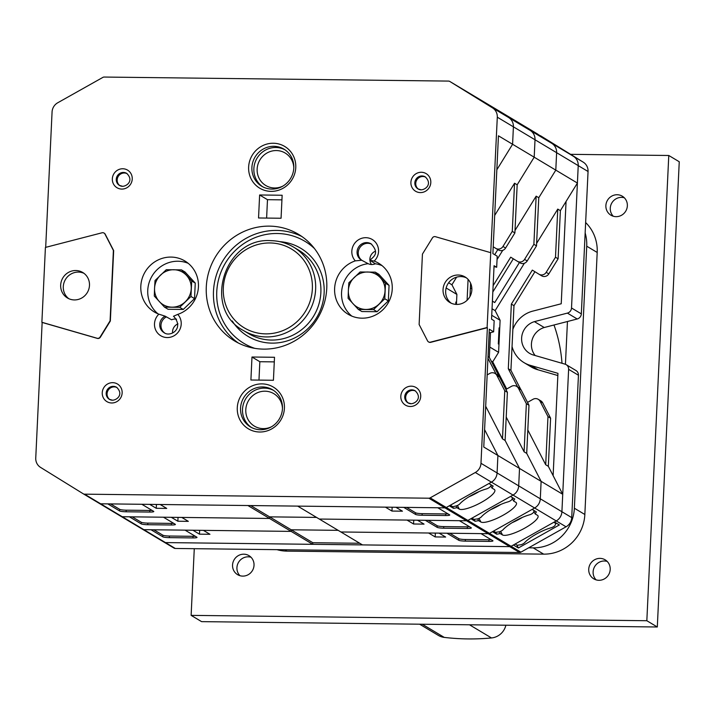 <?xml version="1.0" encoding="UTF-8"?>
<svg xmlns="http://www.w3.org/2000/svg" width="715" height="715" viewBox="0 0 715 715"><rect width="100%" height="100%" fill="white"/><g stroke="black" fill="none" stroke-linecap="round" stroke-linejoin="round"><path stroke-width="1.07" d="M553.991 324.994A147.29 141.293 120.9 0 1 561.999 363.283M585.147 232.947A40.541 38.887 120.9 0 1 586.72 246.192L574.368 508.222A40.541 38.887 120.9 0 1 533.184 547.869L528.662 547.815M567.451 321.509L565.431 364.293M585.639 222.544A40.541 38.887 120.9 0 1 597.195 252.458L584.843 514.496A40.541 38.887 120.9 0 1 543.668 554.143L287.001 551.122A40.541 38.887 120.9 0 1 276.991 549.665M540.495 135.734A2.699 2.592 120.9 0 1 540.558 135.77L583.252 162.171A10.814 10.367 120.9 0 1 588.052 171.502L581.331 313.867A5.407 5.184 120.9 0 1 577.211 318.988L544.231 327.515A17.562 16.856 -59.1 0 0 535.142 355.516M537.85 134.295L573.43 156.299A10.814 10.367 120.9 0 1 578.229 165.621L571.517 307.995A5.407 5.184 120.9 0 1 567.388 313.107L534.409 321.634A17.562 16.856 -59.1 0 0 521.798 336.282A17.562 16.856 -59.1 0 0 529.618 353.38A17.562 16.856 -59.1 0 0 532.836 354.855L564.984 364.141A5.407 5.184 120.9 0 1 566.155 364.65L575.977 370.531A5.407 5.184 120.9 0 1 578.444 375.232L571.723 517.597A10.814 10.367 120.9 0 1 566.057 526.803L520.913 552.168A2.699 2.592 120.9 0 1 519.591 552.516L175.291 548.468A2.699 2.592 120.9 0 1 173.995 548.092L164.236 542.256M530.673 129.862A2.699 2.592 120.9 0 1 530.736 129.898L537.895 134.223M516.891 545.08L518.384 547.976L513.406 545L511.1 546.296A2.699 2.592 120.9 0 1 509.768 546.635L165.469 542.587A2.699 2.592 120.9 0 1 164.173 542.22L174.022 548.11M498.355 343.182L499.025 343.191M512.047 346.56A28.377 27.224 -59.1 0 0 524.068 362.657A28.377 27.224 -59.1 0 0 530.959 365.535L557.95 373.337L553.124 475.645M566.155 364.65A5.407 5.184 120.9 0 1 568.622 369.351L561.91 511.725A10.814 10.367 120.9 0 1 556.234 520.922L554.384 521.959L559.362 524.944L518.384 547.976M566.057 201.46L561.23 303.768L533.533 310.927A28.377 27.224 -59.1 0 0 512.852 329.436M499.535 332.493L498.864 332.484M534.409 321.634L544.231 327.515M524.068 362.657L531.272 366.965A28.377 27.224 -59.1 0 0 538.163 369.843L557.843 375.536M538.163 369.843L530.959 365.535M389.067 285.383L378.843 274.292L375.277 272.156L360.092 271.977L348.84 282.818L348.366 290.513L348.107 298.325L358.322 309.416L361.888 311.543L377.082 311.722L388.334 300.89L389.067 285.383L385.501 283.247L375.277 272.156M358.322 309.416L373.516 309.595L377.082 311.722M373.516 309.595L384.768 298.754L388.334 300.89M384.768 298.754L385.501 283.247M353.112 303.804A18.921 18.152 -59.1 0 0 365.821 309.443A18.921 18.152 -59.1 0 0 379.039 304.116A18.921 18.152 -59.1 0 0 385.036 290.942A18.921 18.152 -59.1 0 0 380.291 277.643A18.921 18.152 -59.1 0 0 367.582 272.013A18.921 18.152 -59.1 0 0 354.363 277.34A18.921 18.152 -59.1 0 0 348.366 290.513A18.921 18.152 -59.1 0 0 353.112 303.804M515.014 230.436L536.152 196.16L533.882 244.307L524.578 259.393A5.407 5.184 120.9 0 1 517.329 261.261L510.716 257.177L493.127 285.696M487.46 103.997A2.699 2.592 120.9 0 1 487.487 104.015L509.098 116.947A2.699 2.592 120.9 0 1 509.125 116.965L551.819 143.366A10.814 10.367 120.9 0 1 556.619 152.688L555.796 170.125L538.77 197.733L536.5 245.871L527.196 260.957A5.407 5.184 120.9 0 1 519.948 262.834L517.454 261.341M513.316 258.776L492.823 291.997M490.49 332.627L489.319 357.393L499.052 376.296M505.907 389.452L511.431 386.35A5.407 5.184 120.9 0 1 516.605 386.368L519.224 387.941A5.407 5.184 120.9 0 1 521.119 389.952L528.984 405.244L526.714 453.39L541.121 481.356L540.299 498.793A10.814 10.367 120.9 0 1 534.623 507.999L489.489 533.363A2.699 2.592 120.9 0 1 488.166 533.703L340.894 531.978L362.496 544.91L509.768 546.635L519.591 552.516M250.724 505.568L269.6 516.856L316.548 517.41L269.6 516.856L291.202 529.788L338.159 530.342L291.202 529.788L291.13 531.388L143.858 529.663A2.699 2.592 120.9 0 1 142.562 529.288A2.699 2.592 120.9 0 0 142.598 529.306L164.2 542.238A2.699 2.592 120.9 0 0 165.469 542.587L175.291 548.468M474.143 519.358L475.126 521.271L470.899 518.741L467.878 520.431A2.699 2.592 120.9 0 1 466.555 520.779L459.396 520.69L471.185 527.742A5.407 0.742 -177.3 0 1 471.346 527.938A5.407 0.742 -177.3 0 1 467.261 528.465L443.684 528.188A5.407 0.742 -177.3 0 1 437.142 527.348L425.354 520.297L417.497 520.198L424.04 524.122L413.565 523.997L407.023 520.073L319.283 519.045L340.894 531.978L428.625 533.006L435.176 536.929L445.651 537.045L439.099 533.131L446.964 533.22L458.744 540.272A5.407 0.742 -177.3 0 0 465.295 541.121L488.863 541.398A5.407 0.742 -177.3 0 0 492.957 540.871A5.407 0.742 -177.3 0 0 492.796 540.674L481.007 533.622L488.166 533.703L509.768 546.635A2.699 2.592 120.9 0 0 511.1 546.296L520.913 552.168M452.64 506.622L453.516 508.338L449.288 505.809L446.276 507.507A2.699 2.592 120.9 0 1 444.945 507.847L100.645 503.798L107.804 503.887L119.584 510.939A5.407 0.742 -177.3 0 0 126.135 511.779L149.703 512.056A5.407 0.742 -177.3 0 0 153.797 511.529A5.407 0.742 -177.3 0 0 153.636 511.341L141.847 504.281L149.703 504.379L156.254 508.294L166.729 508.419L160.178 504.504L247.917 505.532L269.519 518.464L269.6 516.856L269.519 518.464L181.789 517.428L188.331 521.351L177.856 521.226L178.044 517.383M177.856 521.226L171.314 517.311L163.458 517.213L175.238 524.265A5.407 0.742 -177.3 0 1 175.398 524.461A5.407 0.742 -177.3 0 1 171.314 524.989L147.737 524.712A5.407 0.742 -177.3 0 1 141.195 523.872L129.406 516.811L122.256 516.731A2.699 2.592 120.9 0 1 120.96 516.355L142.598 529.306A2.699 2.592 120.9 0 0 143.858 529.663L165.469 542.587L312.741 544.321L312.812 542.721L359.761 543.266M45.688 247.354L52.07 111.96A10.814 10.367 120.9 0 1 57.745 102.763L102.88 77.39A2.699 2.592 120.9 0 1 104.211 77.05L448.511 81.09A2.699 2.592 120.9 0 1 449.771 81.447L465.885 91.091A2.699 2.592 120.9 0 1 465.912 91.109A2.699 2.592 120.9 0 0 465.885 91.091A2.699 2.592 120.9 0 1 465.885 91.091L487.487 104.015A2.699 2.592 120.9 0 1 487.523 104.033L530.217 130.434A10.814 10.367 120.9 0 1 535.017 139.765L534.194 157.193L517.168 184.801L514.898 232.938L505.594 248.034A5.407 5.184 120.9 0 1 498.346 249.901L495.852 248.409M428.643 341.967A2.699 2.592 -59.1 0 0 430.716 342.324L487.371 327.676L480.981 463.293A10.814 10.367 120.9 0 1 475.305 472.499L430.171 497.863A2.699 2.592 120.9 0 1 428.839 498.203L84.54 494.163L100.645 503.798A2.699 2.592 120.9 0 1 99.385 503.449A2.699 2.592 120.9 0 0 100.645 503.798L122.256 516.731L269.519 518.464L291.13 531.388L203.391 530.36L209.942 534.275L199.467 534.159L199.646 530.316M475.126 521.271L478.594 520.636L480.891 522.013A20.27 4.916 152.8 0 0 501.966 515.855A20.27 4.916 152.8 0 0 516.391 502.904A20.27 4.916 152.8 0 0 515.855 502.359L513.558 500.983L514.755 498.999L510.528 496.469L513.021 495.066L467.878 520.431A2.699 2.592 120.9 0 1 466.555 520.779L319.283 519.045L297.681 506.113L385.412 507.15L391.963 511.064L402.438 511.189L395.887 507.266L403.743 507.364L415.531 514.416A5.407 0.742 -177.3 0 0 422.082 515.256L445.651 515.533A5.407 0.742 -177.3 0 0 449.744 515.006A5.407 0.742 -177.3 0 0 449.583 514.818L437.795 507.766L444.945 507.847L488.166 533.703A2.699 2.592 120.9 0 0 489.489 533.363L511.1 546.296L556.234 520.922L566.057 526.803M487.165 374.91L489.829 373.418A5.407 5.184 120.9 0 1 495.003 373.436L497.622 375.009A5.407 5.184 120.9 0 1 499.508 377.028L507.382 392.312L505.112 440.458L519.519 468.432L518.697 485.86A10.814 10.367 120.9 0 1 513.021 495.066L534.623 507.999L532.13 509.393L536.366 511.931L535.169 513.915L537.466 515.292A20.27 4.916 152.8 0 1 538.002 515.837A20.27 4.916 152.8 0 1 523.568 528.778A20.27 4.916 152.8 0 1 502.493 534.945L500.196 533.569L496.728 534.203L492.501 531.674L489.489 533.363L446.276 507.507A2.699 2.592 120.9 0 1 444.945 507.847L428.839 498.203M495.003 373.436A5.407 5.184 120.9 0 1 496.889 375.455L504.763 390.748L502.493 438.885L505.112 440.458L519.519 468.432L562.732 494.288L561.91 511.725A10.814 10.367 120.9 0 1 556.234 520.922L534.623 507.999A10.814 10.367 120.9 0 0 540.299 498.793L571.723 517.597M516.605 386.368A5.407 5.184 120.9 0 1 518.5 388.388L526.365 403.68L524.095 451.817L526.714 453.39L541.121 481.356L540.299 498.793L518.697 485.86A10.814 10.367 120.9 0 1 513.021 495.066L491.411 482.133L488.917 483.537L493.144 486.066L491.956 488.059L494.244 489.426A20.27 4.916 152.8 0 1 494.789 489.981A20.27 4.916 152.8 0 1 480.355 502.922A20.27 4.916 152.8 0 1 459.28 509.08L456.983 507.713L453.516 508.338M524.095 451.817L506.211 417.086M470.372 287.966L471.864 288.86M497.05 259.563L502.734 250.348M536.152 196.16L538.77 197.733L555.796 170.125L577.407 183.058L560.381 210.657L558.111 258.803L548.807 273.89A5.407 5.184 120.9 0 1 541.559 275.767L539.065 274.274M487.487 104.015A2.699 2.592 120.9 0 1 487.523 104.033L530.217 130.434A10.814 10.367 120.9 0 1 535.017 139.765L534.194 157.193L555.796 170.125L556.619 152.688L578.229 165.621L577.407 183.058M497.819 249.589L494.682 254.683M526.365 403.68L528.984 405.244M488.032 356.624L489.319 357.393M487.952 358.26L496.112 374.106M533.882 244.307L536.5 245.871M493.529 531.093L495.567 532.317L498.963 531.871A2.699 0.652 152.8 0 0 502.958 529.815A20.27 4.916 -27.2 0 1 529.583 514.809A2.699 0.652 152.8 0 0 533.39 512.521L534.23 510.653M512.271 498.489L513.558 500.983M500.849 504.433A20.27 4.916 -27.2 0 1 490.624 509.697M477.683 518.875L478.594 520.636M471.864 288.833L470.381 287.913M413.565 523.997L413.753 520.154M173.665 523.326A5.407 0.742 2.7 0 1 171.386 523.389L147.817 523.112A5.407 0.742 2.7 0 1 141.266 522.263L132.221 516.847M469.612 526.803A5.407 0.742 2.7 0 1 467.333 526.866L443.765 526.589A5.407 0.742 2.7 0 1 437.214 525.74L428.169 520.323M494.691 215.438L514.55 183.228L512.28 231.374L502.976 246.46A5.407 5.184 120.9 0 1 495.727 248.337L493.207 246.782M509.384 117.93L508.606 117.51A10.814 10.367 120.9 0 1 513.406 126.832L512.583 144.269L534.194 157.193L517.168 184.801L514.55 183.228M470.604 283.194L469.97 296.537M509.411 117.895L465.912 91.109L508.606 117.51A10.814 10.367 120.9 0 1 513.406 126.832L512.583 144.269L498.444 135.805L492.885 253.611L497.211 256.193L496.684 267.267L494.065 265.703L491.545 319.176L494.163 320.74L493.645 331.814L489.319 329.231L483.769 447.036L497.908 455.5L484.582 429.626L497.908 455.5L519.519 468.432L518.697 485.86L497.086 472.937A10.814 10.367 120.9 0 1 491.411 482.133L446.276 507.507L430.171 497.863M199.467 534.159L192.916 530.235L185.06 530.146L196.848 537.197A5.407 0.742 -177.3 0 1 197.009 537.394A5.407 0.742 -177.3 0 1 192.916 537.921L169.348 537.644A5.407 0.742 -177.3 0 1 162.797 536.795L151.017 529.744L143.858 529.663L122.256 516.731A2.699 2.592 120.9 0 1 120.987 516.373L99.412 503.467M455.777 303.955L456.447 303.955M455.75 304.376L455.866 302.034L456.519 302.427L456.894 294.419L451.925 284.767L456.626 277.143M99.349 503.423A2.699 2.592 120.9 0 0 99.385 503.449A2.699 2.592 120.9 0 1 99.349 503.423L83.306 493.824M512.583 144.269L496.836 169.795L512.583 144.269M446.142 287.984L456.894 294.419M448.609 282.782L451.925 284.767M480.981 463.293L497.086 472.937L497.908 455.5L497.086 472.937A10.814 10.367 120.9 0 1 491.411 482.133L475.305 472.499M502.493 438.885L485.691 406.254M504.763 390.748L507.382 392.312M468.084 279.395L467.101 300.273M512.28 231.374L514.898 232.938M456.429 304.411L456.519 302.427M471.918 518.169L473.956 519.385L477.361 518.938A2.699 0.652 152.8 0 0 481.356 516.882A20.27 4.916 -27.2 0 1 507.981 501.876A2.699 0.652 152.8 0 0 511.779 499.597L512.619 497.72M490.821 485.86L491.956 488.059M479.238 491.5A20.27 4.916 -27.2 0 1 469.013 496.764M450.307 505.237L452.81 506.729L456.081 505.952L456.983 507.713M156.254 508.294L156.433 504.459M391.963 511.064L392.142 507.23M152.054 510.394A5.407 0.742 2.7 0 1 149.784 510.456L126.206 510.179A5.407 0.742 2.7 0 1 119.664 509.33L110.611 503.914M448.001 513.871A5.407 0.742 2.7 0 1 445.722 513.933L422.154 513.656A5.407 0.742 2.7 0 1 415.612 512.807L406.558 507.391M195.258 283.104L185.042 272.013L181.476 269.877L166.282 269.707L155.03 280.539L154.565 288.234L154.297 296.046L164.522 307.137L168.088 309.273L183.272 309.452L194.534 298.611L195.258 283.104L191.7 280.968L181.476 269.877M164.522 307.137L179.706 307.316L183.272 309.452M179.706 307.316L190.968 296.475L194.534 298.611M190.968 296.475L191.7 280.968M159.311 301.533A18.921 18.152 -59.1 0 0 172.011 307.164A18.921 18.152 -59.1 0 0 185.239 301.837A18.921 18.152 -59.1 0 0 191.227 288.663A18.921 18.152 -59.1 0 0 186.481 275.364A18.921 18.152 -59.1 0 0 173.781 269.734A18.921 18.152 -59.1 0 0 160.553 275.06A18.921 18.152 -59.1 0 0 154.565 288.234A18.921 18.152 -59.1 0 0 159.311 301.533M536.625 243.368L557.763 209.093L555.492 257.23L546.188 272.326A5.407 5.184 120.9 0 1 538.94 274.194L532.326 270.109L511.359 304.098L513.978 305.671L510.921 370.325L520.663 389.228M534.918 271.709L513.978 305.671M527.518 402.384L533.041 399.274A5.407 5.184 120.9 0 1 538.216 399.301L540.835 400.865A5.407 5.184 120.9 0 1 542.721 402.885L550.595 418.177L548.325 466.314L562.732 494.288M449.771 81.447A2.699 2.592 120.9 0 1 449.806 81.465L509.125 116.965A2.699 2.592 120.9 0 0 509.098 116.947L530.7 129.88A2.699 2.592 120.9 0 1 530.736 129.898L573.43 156.299A10.814 10.367 120.9 0 1 578.229 165.621L588.052 171.502M498.99 329.812L499.66 329.821M491.125 360.896L492.724 361.853L498.596 352.334L498.972 344.326L498.319 343.933L499.079 327.89L499.731 328.283L500.107 320.284L495.138 310.623L524.345 263.281M312.812 542.721L291.202 529.788L291.13 531.388L312.741 544.321M530.7 129.88L509.125 116.965L551.819 143.366A10.814 10.367 120.9 0 1 556.619 152.688L497.3 117.189L487.112 327.524L430.448 342.163A2.699 2.592 120.9 0 1 427.561 340.885L419.124 324.494L422.44 254.084L432.423 237.907A2.699 2.592 120.9 0 1 435.426 236.692L490.642 252.654M489.802 347.07L498.596 352.334M491.732 315.261L500.107 320.284M492.036 308.773L495.138 310.623M538.216 399.301A5.407 5.184 120.9 0 1 540.102 401.321L547.976 416.604L545.706 464.75L548.325 466.314M545.706 464.75L527.822 430.019M506.703 389.005L492.724 361.853M492.394 301.149L494.744 302.552L492.394 301.104M557.763 209.093L560.381 210.657M519.43 262.521L494.744 302.552M547.976 416.604L550.595 418.177M511.359 304.098L508.302 368.752L510.921 370.325M508.302 368.752L517.714 387.03M555.492 257.23L558.111 258.803M498.972 344.326L499.731 328.283M555.385 522.558L555.868 523.496L553.83 522.272M515.131 544.026L517.177 545.25L520.574 544.803A2.699 0.652 152.8 0 0 524.569 542.739A20.27 4.916 -27.2 0 1 551.194 527.742A2.699 0.652 152.8 0 0 554.992 525.453L555.868 523.496M533.882 511.422L535.169 513.915M522.451 517.365A20.27 4.916 -27.2 0 1 512.226 522.629M499.293 531.808L500.196 533.569M495.754 532.291L496.728 534.203M435.176 536.929L435.355 533.086M195.275 536.259A5.407 0.742 2.7 0 1 192.996 536.313L169.419 536.036A5.407 0.742 2.7 0 1 162.877 535.195L153.823 529.779M491.214 539.736A5.407 0.742 2.7 0 1 488.944 539.789L465.367 539.512A5.407 0.742 2.7 0 1 458.824 538.672L449.771 533.256M361.674 260.242L355.292 260.868A29.726 28.52 -59.1 0 0 334.852 285.848A29.726 28.52 -59.1 0 0 348.16 314.278A29.726 28.52 -59.1 0 0 387.896 303.41A29.726 28.52 -59.1 0 0 378.691 263.254A29.726 28.52 -59.1 0 0 374.177 261.091L370.021 260.34L375.33 263.781A9.125 8.75 120.9 0 1 368.154 263.692L361.388 260.072A9.456 9.072 -59.1 0 0 361.647 260.233M361.388 260.072A9.456 9.072 -59.1 0 1 366.679 242.6A9.456 9.072 -59.1 0 1 371.094 243.842C379.978 253.405 373.498 256.685 369.977 260.224L370.021 260.34M371.702 244.235A9.456 9.072 -59.1 0 0 362.344 260.644M174.031 316.602L173.468 316.262L177.758 314.385A29.726 28.52 -59.1 0 0 198.198 289.405A29.726 28.52 -59.1 0 0 184.89 260.984A29.726 28.52 -59.1 0 0 171.01 257.078A29.726 28.52 -59.1 0 0 142.097 278.752A29.726 28.52 -59.1 0 0 154.36 311.999A29.726 28.52 -59.1 0 0 158.873 314.162L165.12 316.164L171.6 319.784A9.125 8.75 120.9 0 1 176.56 319.167M425.684 177.159A7.025 6.739 -59.1 0 0 418.498 189.18M415.603 391.069A7.025 6.739 -59.1 0 0 408.408 403.081M127.118 173.656A7.025 6.739 -59.1 0 0 119.932 185.677M117.037 387.557A7.025 6.739 -59.1 0 0 109.842 399.578M456.76 304.42A14.863 14.255 -59.1 0 0 471.212 293.588A14.863 14.255 -59.1 0 0 465.081 276.964A14.863 14.255 -59.1 0 0 458.145 275.016A14.863 14.255 -59.1 0 0 443.684 285.848A14.863 14.255 -59.1 0 0 449.815 302.472A14.863 14.255 -59.1 0 0 456.76 304.42M466.35 277.822A14.863 14.255 -59.1 0 0 460.764 276.58A14.863 14.255 -59.1 0 0 446.553 286.661A14.863 14.255 -59.1 0 0 451.174 303.178M74.387 299.934A14.863 14.255 -59.1 0 0 88.839 289.092A14.863 14.255 -59.1 0 0 82.708 272.469A14.863 14.255 -59.1 0 0 75.772 270.52A14.863 14.255 -59.1 0 0 61.311 281.353A14.863 14.255 -59.1 0 0 67.442 297.976A14.863 14.255 -59.1 0 0 74.387 299.934M83.977 273.327A14.863 14.255 -59.1 0 0 78.391 272.084A14.863 14.255 -59.1 0 0 64.18 282.166A14.863 14.255 -59.1 0 0 68.801 298.691M271.843 189.091A21.62 20.744 -59.1 0 0 292.873 173.325A21.62 20.744 -59.1 0 0 283.953 149.149A21.62 20.744 -59.1 0 0 273.863 146.307A21.62 20.744 -59.1 0 0 252.833 162.064A21.62 20.744 -59.1 0 0 261.753 186.249A21.62 20.744 -59.1 0 0 271.843 189.091M271.065 191.37A24.319 23.336 -59.1 0 0 295.769 167.587A24.319 23.336 -59.1 0 0 273.336 143.241A24.319 23.336 -59.1 0 0 248.632 167.033A24.319 23.336 -59.1 0 0 271.065 191.37M260.501 429.733A21.62 20.744 -59.1 0 0 281.531 413.967A21.62 20.744 -59.1 0 0 272.612 389.791A21.62 20.744 -59.1 0 0 262.512 386.949A21.62 20.744 -59.1 0 0 241.482 402.715A21.62 20.744 -59.1 0 0 250.402 426.891A21.62 20.744 -59.1 0 0 260.501 429.733M259.715 432.012A24.319 23.336 -59.1 0 0 284.418 408.229A24.319 23.336 -59.1 0 0 261.985 383.884A24.319 23.336 -59.1 0 0 237.282 407.675A24.319 23.336 -59.1 0 0 259.715 432.012M84.54 494.163A2.699 2.592 120.9 0 1 83.244 493.788L40.549 467.387A10.814 10.367 120.9 0 1 35.75 458.065L42.149 322.447L97.365 338.401A2.699 2.592 -59.1 0 0 100.368 337.194L110.342 321.017L113.667 250.607L105.221 234.216A2.699 2.592 -59.1 0 0 104.149 233.135M102.754 232.697A2.699 2.592 120.9 0 1 104.962 234.055L113.399 250.447L110.083 320.856L100.109 337.033A2.699 2.592 120.9 0 1 97.097 338.249L41.881 322.286L45.411 247.426L102.075 232.777A2.699 2.592 120.9 0 1 102.754 232.697M263.629 349.126A62.16 59.631 -59.1 0 0 324.083 303.812A62.16 59.631 -59.1 0 0 298.441 234.288A62.16 59.631 -59.1 0 0 269.421 226.128A62.16 59.631 -59.1 0 0 208.968 271.441A62.16 59.631 -59.1 0 0 234.609 340.966A62.16 59.631 -59.1 0 0 263.629 349.126M188.206 263.317A29.726 28.52 -59.1 0 0 177.946 261.234A29.726 28.52 -59.1 0 0 149.712 280.906A29.726 28.52 -59.1 0 0 157.979 313.814M250.902 380.005L251.984 357.017L274.506 357.277L273.425 380.273L250.902 380.005M259.625 194.981L282.148 195.249L281.067 218.245L258.544 217.977L259.625 194.981L267.481 199.682L281.933 199.851M449.806 81.465L492.501 107.867A10.814 10.367 120.9 0 1 497.3 117.189M368.154 263.692A29.726 28.52 -59.1 0 0 342.914 284.928A29.726 28.52 -59.1 0 0 351.789 316.093M382.007 265.596A29.726 28.52 -59.1 0 0 375.33 263.781M489.14 332.976L493.645 331.814M456.081 505.952A2.699 0.652 152.8 0 0 459.808 503.878A20.27 4.916 -27.2 0 1 486.37 488.944A2.699 0.652 152.8 0 0 490.061 486.852L491.455 485.056M494.029 266.498L496.684 267.267M258.973 380.103L259.84 361.719L251.984 357.017M259.84 361.719L274.292 361.888M266.615 218.075L267.481 199.682M177.955 323.85A8.678 8.33 -59.1 0 0 172.565 332.85M166.372 316.915A9.456 9.072 -59.1 0 0 164.682 333.011M375.286 251.26A8.678 8.33 -59.1 0 0 371.505 264.505M505.898 625.214A16.213 15.551 120.9 0 1 491.491 637.95A235.029 225.466 120.9 0 1 444.256 637.396A16.213 15.551 120.9 0 1 438.313 635.376L419.642 624.204M613.291 216.243A11.083 10.627 120.9 0 1 611.209 204.177A11.083 10.627 120.9 0 1 621.523 197.367A11.083 10.627 120.9 0 1 624.338 197.787M617.134 194.739A11.083 10.627 120.9 0 1 622.309 196.196A11.083 10.627 120.9 0 1 626.876 208.583A11.083 10.627 120.9 0 1 616.098 216.663A11.083 10.627 120.9 0 1 610.932 215.206A11.083 10.627 120.9 0 1 606.356 202.819A11.083 10.627 120.9 0 1 617.134 194.739M596.14 579.883A11.083 10.627 120.9 0 1 594.058 567.817A11.083 10.627 120.9 0 1 604.372 560.998A11.083 10.627 120.9 0 1 607.187 561.418M599.983 558.379A11.083 10.627 120.9 0 1 605.158 559.827A11.083 10.627 120.9 0 1 609.725 572.223A11.083 10.627 120.9 0 1 598.956 580.303A11.083 10.627 120.9 0 1 593.781 578.846A11.083 10.627 120.9 0 1 589.205 566.45A11.083 10.627 120.9 0 1 599.983 558.379M239.954 575.691A11.083 10.627 120.9 0 1 237.872 563.635A11.083 10.627 120.9 0 1 248.185 556.815A11.083 10.627 120.9 0 1 251.001 557.235M243.806 554.188A11.083 10.627 120.9 0 1 248.972 555.644A11.083 10.627 120.9 0 1 253.548 568.041A11.083 10.627 120.9 0 1 242.769 576.111A11.083 10.627 120.9 0 1 237.594 574.663A11.083 10.627 120.9 0 1 233.027 562.267A11.083 10.627 120.9 0 1 243.806 554.188M570.561 154.333L668.775 155.486L646.834 620.727L191.128 615.374L194.274 548.691M668.775 155.486L679.25 161.751L657.308 626.992L201.603 621.639L191.128 615.374M657.308 626.992L646.834 620.727M597.195 252.458L586.72 246.192M584.843 514.496L574.368 508.222M543.668 554.143L533.184 547.869M287.001 551.122L284.713 549.755M492.501 107.867L583.252 162.171M568.622 369.351L578.444 375.232M567.388 313.107L577.211 318.988M571.517 307.995L581.331 313.867M524.578 259.393L527.196 260.957M121.023 516.391L142.562 529.288M518.5 388.388L521.119 389.952M479.023 518.393L480.891 522.013M141.195 523.872L141.266 522.263M147.737 524.712L147.817 523.112M171.314 524.989L171.386 523.389M437.142 527.348L437.214 525.74M443.684 528.188L443.765 526.589M467.261 528.465L467.333 526.866M502.976 246.46L505.594 248.034M496.889 375.455L499.508 377.028M457.421 505.469L459.28 509.08M119.584 510.939L119.664 509.33M126.135 511.779L126.206 510.179M149.703 512.056L149.784 510.456M415.531 514.416L415.612 512.807M422.082 515.256L422.154 513.656M445.651 515.533L445.722 513.933M546.188 272.326L548.807 273.89M142.625 529.323L164.173 542.22M540.102 401.321L542.721 402.885M500.634 531.325L502.493 534.945M162.797 536.795L162.877 535.195M169.348 537.644L169.419 536.036M192.916 537.921L192.996 536.313M458.744 540.272L458.824 538.672M465.295 541.121L465.367 539.512M488.863 541.398L488.944 539.789M374.177 261.091A13.782 13.219 -59.1 0 0 377.779 246.264A13.782 13.219 -59.1 0 0 365.839 237.693A13.782 13.219 -59.1 0 0 353.094 245.969A13.782 13.219 -59.1 0 0 355.292 260.868M421.332 172.27A10.269 9.849 -59.1 0 0 410.902 182.316A10.269 9.849 -59.1 0 0 420.375 192.594A10.269 9.849 -59.1 0 0 430.805 182.548A10.269 9.849 -59.1 0 0 421.332 172.27M418.025 188.93L421.198 189.815C425.818 189.645 432.53 183.8 425.246 176.873A7.025 6.739 -59.1 0 0 415.129 181.074A7.025 6.739 -59.1 0 0 421.09 189.841M411.241 386.171A10.269 9.849 -59.1 0 0 400.811 396.217A10.269 9.849 -59.1 0 0 410.285 406.495A10.269 9.849 -59.1 0 0 420.715 396.45A10.269 9.849 -59.1 0 0 411.241 386.171M407.943 402.831L411.107 403.725C415.737 403.546 422.449 397.71 415.156 390.774A7.025 6.739 -59.1 0 0 405.039 394.975A7.025 6.739 -59.1 0 0 411 403.752M122.766 168.758A10.269 9.849 -59.1 0 0 112.335 178.804A10.269 9.849 -59.1 0 0 121.809 189.082A10.269 9.849 -59.1 0 0 132.239 179.036A10.269 9.849 -59.1 0 0 122.766 168.758M119.468 185.417L122.631 186.311C127.261 186.132 133.973 180.296 126.68 173.361A7.025 6.739 -59.1 0 0 116.563 177.561A7.025 6.739 -59.1 0 0 122.524 186.338M112.675 382.668A10.269 9.849 -59.1 0 0 102.245 392.705A10.269 9.849 -59.1 0 0 111.719 402.983A10.269 9.849 -59.1 0 0 122.149 392.946A10.269 9.849 -59.1 0 0 112.675 382.668M109.377 399.328L112.541 400.212C117.171 400.034 123.883 394.197 116.59 387.262A7.025 6.739 -59.1 0 0 106.481 391.463A7.025 6.739 -59.1 0 0 112.434 400.239M284.919 149.766A21.62 20.744 -59.1 0 0 275.829 147.487A21.62 20.744 -59.1 0 0 254.978 162.671A21.62 20.744 -59.1 0 0 262.754 186.812M293.811 167.81A18.921 18.152 -59.1 0 0 276.356 150.552A18.921 18.152 -59.1 0 0 257.141 169.053A18.921 18.152 -59.1 0 0 274.587 187.982A18.921 18.152 -59.1 0 0 282.863 186.115M273.577 390.408A21.62 20.744 -59.1 0 0 264.479 388.129A21.62 20.744 -59.1 0 0 243.627 403.323A21.62 20.744 -59.1 0 0 251.403 427.454M282.461 408.453A18.921 18.152 -59.1 0 0 265.006 391.194A18.921 18.152 -59.1 0 0 245.79 409.695A18.921 18.152 -59.1 0 0 263.245 428.625A18.921 18.152 -59.1 0 0 271.512 426.757M243.511 330.544C202.229 309.05 223.938 237.344 270.663 240.642C278.868 240.776 286.474 242.912 293.472 247.059L298.709 250.196A48.647 46.663 -59.1 0 1 318.774 304.608A48.647 46.663 -59.1 0 1 271.459 340.063A48.647 46.663 -59.1 0 1 248.749 333.682L243.511 330.544A48.647 46.663 -59.1 0 0 266.221 336.935A48.647 46.663 -59.1 0 0 313.536 301.471A48.647 46.663 -59.1 0 0 293.472 247.059A48.647 46.663 -59.1 0 0 270.762 240.678M269.975 242.957A45.939 44.071 -59.1 0 0 223.312 287.886A45.939 44.071 -59.1 0 0 265.694 333.869A45.939 44.071 -59.1 0 0 312.357 288.931A45.939 44.071 -59.1 0 0 269.975 242.957M232.232 320.964A51.346 49.264 -59.1 0 0 271.986 343.129A51.346 49.264 -59.1 0 0 324.047 294.401A51.346 49.264 -59.1 0 0 279.69 241.652M301.962 236.576A62.16 59.631 -59.1 0 0 276.625 230.436A62.16 59.631 -59.1 0 0 216.833 273.675A62.16 59.631 -59.1 0 0 238.283 342.986M314.484 248.57A59.452 57.039 -59.1 0 0 277.152 233.501A59.452 57.039 -59.1 0 0 217.816 282.908A59.452 57.039 -59.1 0 0 254.772 348.348M158.873 314.162A13.782 13.219 -59.1 0 0 157.952 333.449A13.782 13.219 -59.1 0 0 176.846 333.673A13.782 13.219 -59.1 0 0 177.758 314.385M165.12 316.164A9.456 9.072 -59.1 0 0 164.048 332.663C170.072 337.507 184.613 328.846 173.763 316.432A9.456 9.072 -59.1 0 0 173.468 316.262M491.491 637.95L469.487 624.785M444.256 637.396L422.261 624.231M517.392 261.306L520.011 262.87M83.28 493.806L120.987 516.373M495.79 248.373L498.409 249.937M539.003 274.229L541.621 275.802"/></g></svg>
